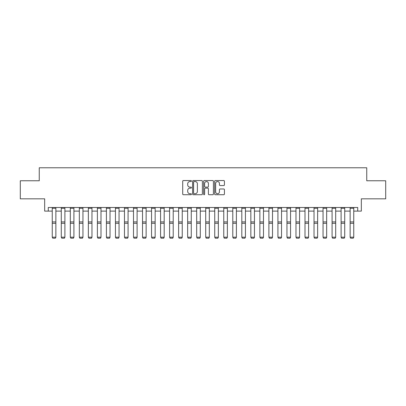 <?xml version="1.0" encoding="UTF-8"?>
<svg xmlns="http://www.w3.org/2000/svg" width="406" height="406" viewBox="0 0 406 406"><rect width="100%" height="100%" fill="white"/><g stroke="black" fill="none" stroke-linecap="round" stroke-linejoin="round"><path stroke-width="0.61" d="M191.444 181.046A0.497 0.497 0 0 0 190.952 180.548L183.421 180.548A0.71 0.71 0 0 0 182.71 181.259L182.71 194.017A0.71 0.71 0 0 0 183.421 194.728L190.952 194.728A0.497 0.497 0 0 0 191.444 194.23A0.497 0.497 0 0 0 190.952 193.733L189.978 193.733A2.269 2.269 0 0 1 187.709 191.465L187.709 190.404A2.269 2.269 0 0 1 189.978 188.135L190.952 188.135A0.497 0.497 0 0 0 191.444 187.638A0.497 0.497 0 0 0 190.952 187.141L189.978 187.141A2.269 2.269 0 0 1 187.709 184.872L187.709 183.811A2.269 2.269 0 0 1 189.978 181.543L190.952 181.543A0.497 0.497 0 0 0 191.444 181.046M223.716 185.547A0.71 0.71 0 0 0 224.427 184.837L224.427 181.259A0.71 0.71 0 0 0 223.716 180.548L215.353 180.548A0.71 0.71 0 0 0 214.642 181.259L214.642 194.017A0.71 0.71 0 0 0 215.353 194.728L223.716 194.728A0.71 0.71 0 0 0 224.427 194.017L224.427 189.693A0.71 0.71 0 0 0 223.716 188.983L220.138 188.983A0.71 0.71 0 0 0 219.428 189.693L219.428 191.84A1.898 1.898 0 0 1 217.53 193.733A1.898 1.898 0 0 1 215.637 191.84L215.637 183.436A1.898 1.898 0 0 1 217.53 181.543A1.898 1.898 0 0 1 219.428 183.436L219.428 184.837A0.71 0.71 0 0 0 220.138 185.547L223.716 185.547M48.284 211.11L48.284 207.496L357.716 207.496L357.716 211.11L361.33 211.11L361.33 198.833L385.7 198.833L385.7 180.777L366.745 180.777L366.745 167.779L39.255 167.779L39.255 180.777L20.3 180.777L20.3 198.833L44.67 198.833L44.67 211.11L52.252 211.11M202.381 181.259A0.71 0.71 0 0 0 201.67 180.548L193.307 180.548A0.71 0.71 0 0 0 192.596 181.259L192.596 194.017A0.71 0.71 0 0 0 193.307 194.728L201.67 194.728A0.71 0.71 0 0 0 202.381 194.017L202.381 181.259M204.33 180.548L212.693 180.548A0.71 0.71 0 0 1 213.404 181.259L213.404 194.017A0.71 0.71 0 0 1 212.693 194.728L209.115 194.728A0.71 0.71 0 0 1 208.405 194.017L208.405 188.841A0.71 0.71 0 0 0 207.694 188.135L205.319 188.135A0.71 0.71 0 0 0 204.614 188.841L204.614 194.23A0.497 0.497 0 0 1 204.116 194.728A0.497 0.497 0 0 1 203.619 194.23L203.619 181.259A0.71 0.71 0 0 1 204.33 180.548M55.866 211.11L61.281 211.11M64.894 211.11L70.309 211.11M73.917 211.11L79.332 211.11M82.946 211.11L88.361 211.11M91.974 211.11L97.389 211.11M100.998 211.11L106.413 211.11M110.026 211.11L115.441 211.11M119.049 211.11L124.469 211.11M128.078 211.11L133.493 211.11M137.106 211.11L142.521 211.11M146.13 211.11L151.55 211.11M155.158 211.11L160.573 211.11M164.186 211.11L169.601 211.11M173.21 211.11L178.63 211.11M182.238 211.11L187.653 211.11M191.267 211.11L196.682 211.11M200.29 211.11L205.71 211.11M209.318 211.11L214.733 211.11M218.347 211.11L223.762 211.11M227.37 211.11L232.79 211.11M236.399 211.11L241.814 211.11M245.427 211.11L250.842 211.11M254.45 211.11L259.87 211.11M263.479 211.11L268.894 211.11M272.507 211.11L277.922 211.11M281.531 211.11L286.951 211.11M290.559 211.11L295.974 211.11M299.587 211.11L305.002 211.11M308.611 211.11L314.026 211.11M317.639 211.11L323.054 211.11M326.668 211.11L332.083 211.11M335.691 211.11L341.106 211.11M344.719 211.11L350.134 211.11M353.748 211.11L357.716 211.11M194.088 181.543A0.497 0.497 0 0 0 193.591 182.04L193.591 193.236A0.497 0.497 0 0 0 194.088 193.733L195.113 193.733A2.269 2.269 0 0 0 197.382 191.465L197.382 183.811A2.269 2.269 0 0 0 195.113 181.543L194.088 181.543M208.405 183.471A1.898 1.898 0 0 0 206.507 181.578A1.898 1.898 0 0 0 204.614 183.471L204.614 186.435A0.71 0.71 0 0 0 205.319 187.141L207.694 187.141A0.71 0.71 0 0 0 208.405 186.435L208.405 183.471M55.866 207.496L55.866 237.322L55.323 238.22L52.795 238.17L55.323 238.22M52.795 238.22L52.252 237.195L55.866 237.195L55.323 238.17M52.252 207.496L52.252 237.195L52.795 238.17M64.894 207.496L64.894 237.322L64.351 238.22L61.824 238.17L64.351 238.22M61.824 238.22L61.281 237.195L64.894 237.195L64.351 238.17M61.281 207.496L61.281 237.195L61.824 238.17M73.917 207.496L73.917 237.322L73.374 238.22L70.847 238.17L73.374 238.22M70.847 238.22L70.309 237.195L73.917 237.195L73.374 238.17M70.309 207.496L70.309 237.195L70.847 238.17M82.946 207.496L82.946 237.322L82.403 238.22L79.875 238.17L82.403 238.22M79.875 238.22L79.332 237.195L82.946 237.195L82.403 238.17M79.332 207.496L79.332 237.195L79.875 238.17M91.974 207.496L91.974 237.322L91.431 238.22L88.904 238.17L91.431 238.22M88.904 238.22L88.361 237.195L91.974 237.195L91.431 238.17M88.361 207.496L88.361 237.195L88.904 238.17M100.998 207.496L100.998 237.322L100.455 238.22L97.927 238.17L100.455 238.22M97.927 238.22L97.389 237.195L100.998 237.195L100.455 238.17M97.389 207.496L97.389 237.195L97.927 238.17M110.026 207.496L110.026 237.322L109.483 238.22L106.956 238.17L109.483 238.22M106.956 238.22L106.413 237.195L110.026 237.195L109.483 238.17M106.413 207.496L106.413 237.195L106.956 238.17M119.049 207.496L119.049 237.322L118.511 238.22L115.984 238.17L118.511 238.22M115.984 238.22L115.441 237.195L119.049 237.195L118.511 238.17M115.441 207.496L115.441 237.195L115.984 238.17M128.078 207.496L128.078 237.322L127.535 238.22L125.007 238.17L127.535 238.22M125.007 238.22L124.469 237.195L128.078 237.195L127.535 238.17M124.469 207.496L124.469 237.195L125.007 238.17M137.106 207.496L137.106 237.322L136.563 238.22L134.036 238.17L136.563 238.22M134.036 238.22L133.493 237.195L137.106 237.195L136.563 238.17M133.493 207.496L133.493 237.195L134.036 238.17M146.13 207.496L146.13 237.322L145.592 238.22L143.064 238.17L145.592 238.22M143.064 238.22L142.521 237.195L146.13 237.195L145.592 238.17M142.521 207.496L142.521 237.195L143.064 238.17M155.158 207.496L155.158 237.322L154.615 238.22L152.088 238.17L154.615 238.22M152.088 238.22L151.55 237.195L155.158 237.195L154.615 238.17M151.55 207.496L151.55 237.195L152.088 238.17M164.186 207.496L164.186 237.322L163.643 238.22L161.116 238.17L163.643 238.22M161.116 238.22L160.573 237.195L164.186 237.195L163.643 238.17M160.573 207.496L160.573 237.195L161.116 238.17M173.21 207.496L173.21 237.322L172.672 238.22L170.144 238.17L172.672 238.22M170.144 238.22L169.601 237.195L173.21 237.195L172.672 238.17M169.601 207.496L169.601 237.195L170.144 238.17M182.238 207.496L182.238 237.322L181.695 238.22L179.168 238.17L181.695 238.22M179.168 238.22L178.63 237.195L182.238 237.195L181.695 238.17M178.63 207.496L178.63 237.195L179.168 238.17M191.267 207.496L191.267 237.322L190.724 238.22L188.196 238.17L190.724 238.22M188.196 238.22L187.653 237.195L191.267 237.195L190.724 238.17M187.653 207.496L187.653 237.195L188.196 238.17M200.29 207.496L200.29 237.322L199.752 238.22L197.225 238.17L199.752 238.22M197.225 238.22L196.682 237.195L200.29 237.195L199.752 238.17M196.682 207.496L196.682 237.195L197.225 238.17M209.318 207.496L209.318 237.322L208.775 238.22L206.248 238.17L208.775 238.22M206.248 238.22L205.71 237.195L209.318 237.195L208.775 238.17M205.71 207.496L205.71 237.195L206.248 238.17M218.347 207.496L218.347 237.322L217.804 238.22L215.276 238.17L217.804 238.22M215.276 238.22L214.733 237.195L218.347 237.195L217.804 238.17M214.733 207.496L214.733 237.195L215.276 238.17M227.37 207.496L227.37 237.322L226.832 238.22L224.305 238.17L226.832 238.22M224.305 238.22L223.762 237.195L227.37 237.195L226.832 238.17M223.762 207.496L223.762 237.195L224.305 238.17M236.399 207.496L236.399 237.322L235.856 238.22L233.328 238.17L235.856 238.22M233.328 238.22L232.79 237.195L236.399 237.195L235.856 238.17M232.79 207.496L232.79 237.195L233.328 238.17M245.427 207.496L245.427 237.322L244.884 238.22L242.357 238.17L244.884 238.22M242.357 238.22L241.814 237.195L245.427 237.195L244.884 238.17M241.814 207.496L241.814 237.195L242.357 238.17M254.45 207.496L254.45 237.322L253.912 238.22L251.385 238.17L253.912 238.22M251.385 238.22L250.842 237.195L254.45 237.195L253.912 238.17M250.842 207.496L250.842 237.195L251.385 238.17M263.479 207.496L263.479 237.322L262.936 238.22L260.408 238.17L262.936 238.22M260.408 238.22L259.87 237.195L263.479 237.195L262.936 238.17M259.87 207.496L259.87 237.195L260.408 238.17M272.507 207.496L272.507 237.322L271.964 238.22L269.437 238.17L271.964 238.22M269.437 238.22L268.894 237.195L272.507 237.195L271.964 238.17M268.894 207.496L268.894 237.195L269.437 238.17M281.531 207.496L281.531 237.322L280.993 238.22L278.465 238.17L280.993 238.22M278.465 238.22L277.922 237.195L281.531 237.195L280.993 238.17M277.922 207.496L277.922 237.195L278.465 238.17M290.559 207.496L290.559 237.322L290.016 238.22L287.489 238.17L290.016 238.22M287.489 238.22L286.951 237.195L290.559 237.195L290.016 238.17M286.951 207.496L286.951 237.195L287.489 238.17M299.587 207.496L299.587 237.322L299.044 238.22L296.517 238.17L299.044 238.22M296.517 238.22L295.974 237.195L299.587 237.195L299.044 238.17M295.974 207.496L295.974 237.195L296.517 238.17M308.611 207.496L308.611 237.322L308.073 238.22L305.545 238.17L308.073 238.22M305.545 238.22L305.002 237.195L308.611 237.195L308.073 238.17M305.002 207.496L305.002 237.195L305.545 238.17M317.639 207.496L317.639 237.322L317.096 238.22L314.569 238.17L317.096 238.22M314.569 238.22L314.026 237.195L317.639 237.195L317.096 238.17M314.026 207.496L314.026 237.195L314.569 238.17M326.668 207.496L326.668 237.322L326.125 238.22L323.597 238.17L326.125 238.22M323.597 238.22L323.054 237.195L326.668 237.195L326.125 238.17M323.054 207.496L323.054 237.195L323.597 238.17M335.691 207.496L335.691 237.322L335.153 238.22L332.626 238.17L335.153 238.22M332.626 238.22L332.083 237.195L335.691 237.195L335.153 238.17M332.083 207.496L332.083 237.195L332.626 238.17M344.719 207.496L344.719 237.322L344.176 238.22L341.649 238.17L344.176 238.22M341.649 238.22L341.106 237.195L344.719 237.195L344.176 238.17M341.106 207.496L341.106 237.195L341.649 238.17M353.748 207.496L353.748 237.322L353.205 238.22L350.677 238.17L353.205 238.22M350.677 238.22L350.134 237.195L353.748 237.195L353.205 238.17M350.134 207.496L350.134 237.195L350.677 238.17M55.866 221.915L52.252 221.915M55.866 223.285L52.252 223.285M55.866 208.273L52.252 208.273M64.894 221.915L61.281 221.915M64.894 223.285L61.281 223.285M64.894 208.273L61.281 208.273M73.917 221.915L70.309 221.915M73.917 223.285L70.309 223.285M73.917 208.273L70.309 208.273M82.946 221.915L79.332 221.915M82.946 223.285L79.332 223.285M82.946 208.273L79.332 208.273M91.974 221.915L88.361 221.915M91.974 223.285L88.361 223.285M91.974 208.273L88.361 208.273M100.998 221.915L97.389 221.915M100.998 223.285L97.389 223.285M100.998 208.273L97.389 208.273M110.026 221.915L106.413 221.915M110.026 223.285L106.413 223.285M110.026 208.273L106.413 208.273M119.049 221.915L115.441 221.915M119.049 223.285L115.441 223.285M119.049 208.273L115.441 208.273M128.078 221.915L124.469 221.915M128.078 223.285L124.469 223.285M128.078 208.273L124.469 208.273M137.106 221.915L133.493 221.915M137.106 223.285L133.493 223.285M137.106 208.273L133.493 208.273M146.13 221.915L142.521 221.915M146.13 223.285L142.521 223.285M146.13 208.273L142.521 208.273M155.158 221.915L151.55 221.915M155.158 223.285L151.55 223.285M155.158 208.273L151.55 208.273M164.186 221.915L160.573 221.915M164.186 223.285L160.573 223.285M164.186 208.273L160.573 208.273M173.21 221.915L169.601 221.915M173.21 223.285L169.601 223.285M173.21 208.273L169.601 208.273M182.238 221.915L178.63 221.915M182.238 223.285L178.63 223.285M182.238 208.273L178.63 208.273M191.267 221.915L187.653 221.915M191.267 223.285L187.653 223.285M191.267 208.273L187.653 208.273M200.29 221.915L196.682 221.915M200.29 223.285L196.682 223.285M200.29 208.273L196.682 208.273M209.318 221.915L205.71 221.915M209.318 223.285L205.71 223.285M209.318 208.273L205.71 208.273M218.347 221.915L214.733 221.915M218.347 223.285L214.733 223.285M218.347 208.273L214.733 208.273M227.37 221.915L223.762 221.915M227.37 223.285L223.762 223.285M227.37 208.273L223.762 208.273M236.399 221.915L232.79 221.915M236.399 223.285L232.79 223.285M236.399 208.273L232.79 208.273M245.427 221.915L241.814 221.915M245.427 223.285L241.814 223.285M245.427 208.273L241.814 208.273M254.45 221.915L250.842 221.915M254.45 223.285L250.842 223.285M254.45 208.273L250.842 208.273M263.479 221.915L259.87 221.915M263.479 223.285L259.87 223.285M263.479 208.273L259.87 208.273M272.507 221.915L268.894 221.915M272.507 223.285L268.894 223.285M272.507 208.273L268.894 208.273M281.531 221.915L277.922 221.915M281.531 223.285L277.922 223.285M281.531 208.273L277.922 208.273M290.559 221.915L286.951 221.915M290.559 223.285L286.951 223.285M290.559 208.273L286.951 208.273M299.587 221.915L295.974 221.915M299.587 223.285L295.974 223.285M299.587 208.273L295.974 208.273M308.611 221.915L305.002 221.915M308.611 223.285L305.002 223.285M308.611 208.273L305.002 208.273M317.639 221.915L314.026 221.915M317.639 223.285L314.026 223.285M317.639 208.273L314.026 208.273M326.668 221.915L323.054 221.915M326.668 223.285L323.054 223.285M326.668 208.273L323.054 208.273M335.691 221.915L332.083 221.915M335.691 223.285L332.083 223.285M335.691 208.273L332.083 208.273M344.719 221.915L341.106 221.915M344.719 223.285L341.106 223.285M344.719 208.273L341.106 208.273M353.748 221.915L350.134 221.915M353.748 223.285L350.134 223.285M353.748 208.273L350.134 208.273"/></g></svg>
